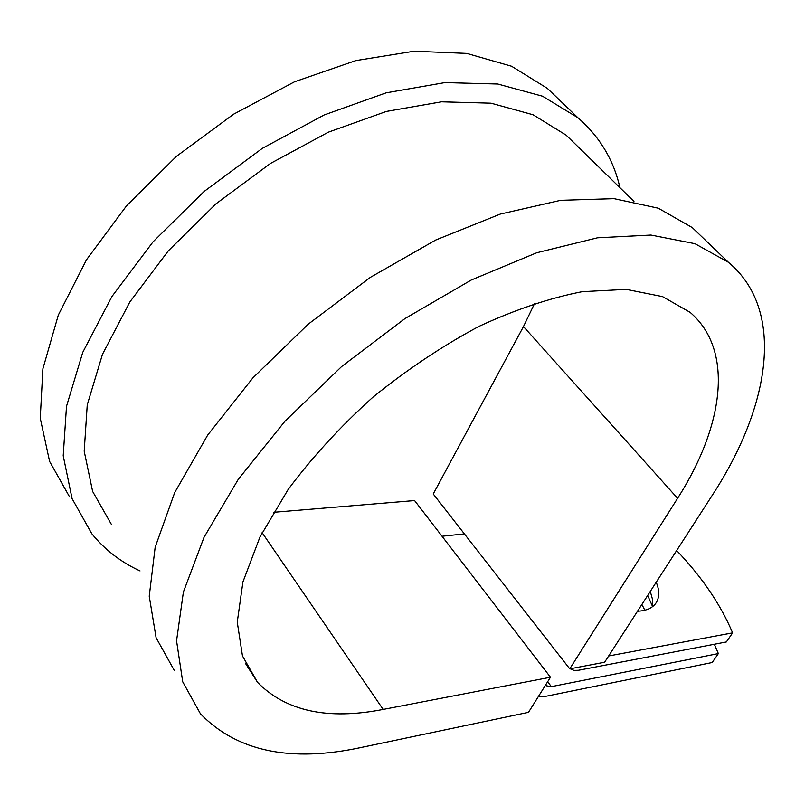 <?xml version="1.0" encoding="UTF-8"?>
<svg xmlns="http://www.w3.org/2000/svg" width="805" height="805" viewBox="0 0 805 805"><rect width="100%" height="100%" fill="white"/><g stroke="black" fill="none" stroke-linecap="round" stroke-linejoin="round"><path stroke-width="1.21" d="M641.887 604.444L644.845 610.23M647.683 595.448L652.442 606.225M608.661 655.974L732.61 632.871L726.362 641.957L578.352 670.283L573.895 670.364L570.182 668.764M538.434 696.466L545.247 696.406L712.204 662.515L718.352 653.59L714.367 644.252M442.026 536.241L464.405 533.906M545.83 684.653L546.545 685.83L551.385 686.645L718.352 653.59M652.322 606.809L652.553 599.534L650.279 591.423M637.51 611.237C645.912 610.854 651.939 608.318 655.582 603.619C659.567 598.045 659.778 590.91 656.216 582.226M732.61 632.871C720.616 604.464 701.96 577.014 676.653 550.529M111.291 524.216L92.635 491.432L84.203 451.203L87.252 404.855L102.477 354.301L129.816 302.016L168.315 250.848L216.092 203.735L270.5 163.435L328.38 132.171L386.42 111.412L441.522 101.812L491.04 103.201L533.011 114.743L566.136 135.139L577.306 146.047M262.128 532.669L383.17 709.426L550.479 677.236L528.493 712.324L361.687 747.362C290.847 762.717 237.113 751.538 200.475 713.844L182.725 681.815L176.557 640.82L183.399 592.017L204.017 537.317L238.28 479.337L284.91 421.287L341.572 366.587L404.985 318.569L471.328 279.989L536.683 252.76L597.501 237.797L650.923 235.05L694.936 243.674L728.394 262.269C786.193 310.428 769.932 406.847 712.475 494.974L604.625 662.233L569.749 668.844L433.231 493.978L523.471 326.568L677.599 498.315L569.749 668.844M174.383 670.595L156.11 637.761L149.237 596.223L155.174 547.189L174.695 492.59L207.69 435.072L252.971 377.797L308.265 324.143L370.411 277.333L435.696 240.041L500.277 214.08L560.672 200.314L614.014 198.654L658.289 208.203L692.28 227.584L703.208 238.079M383.17 709.426C327.746 720.264 285.866 711.217 257.519 682.308L242.476 655.924L237.264 622.114L242.929 581.924L259.975 536.995L288.15 489.5C312.119 457.341 340.304 426.63 372.705 397.368C406.787 369.767 442.136 346.13 478.744 326.478C515.109 309.653 549.604 298.051 582.246 291.672L626.24 289.377L662.535 296.612L690.056 312.31C734.643 350.406 723.514 426.499 677.599 498.315M534.701 303.254L523.471 326.568M140.03 570.926C120.851 562.121 104.761 549.704 91.76 533.655L72.098 498.677L63.213 455.771L66.503 406.324L82.754 352.359L111.935 296.512L153.061 241.812L204.138 191.449L262.299 148.372L324.153 114.974L386.159 92.827L444.974 82.583L497.802 84.022L542.58 96.228L577.95 117.772C599.685 136.669 613.682 159.974 619.941 187.696M69.592 496.916L49.608 461.446L40.25 418.278L42.886 368.801L58.312 315.087L86.527 259.733L126.576 205.758L176.526 156.281L233.631 114.179L294.55 81.778L355.82 60.596L414.152 51.218L466.779 53.422L511.608 66.262L547.279 88.309L559.173 99.74M273.368 512.322L414.585 500.559L550.479 677.236M551.385 686.645L547.642 681.765M633.958 201.401L566.136 135.139M728.394 262.269L692.28 227.584M257.519 682.308L245.334 663.179M577.95 117.772L547.279 88.309"/></g></svg>
